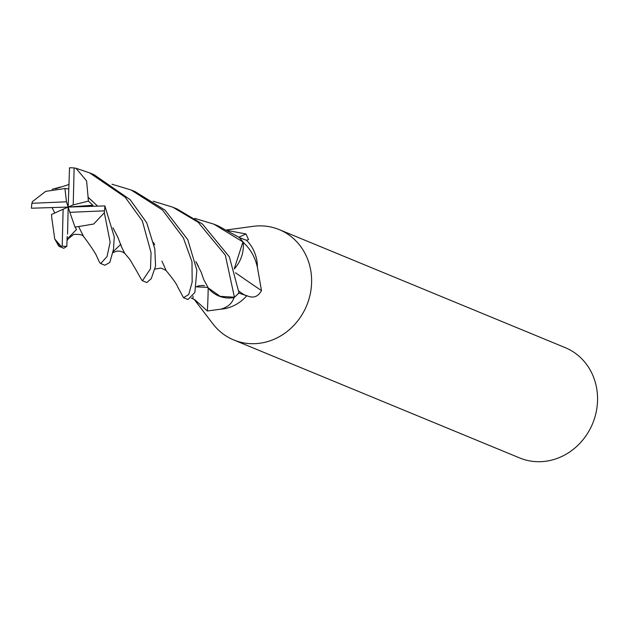 <?xml version="1.0" encoding="UTF-8"?>
<svg xmlns="http://www.w3.org/2000/svg" width="629" height="629" viewBox="0 0 629 629"><rect width="100%" height="100%" fill="white"/><g stroke="black" fill="none" stroke-linecap="round" stroke-linejoin="round"><path stroke-width="0.94" d="M194.133 299.341L212.94 323.904A59.676 54.298 -67.6 0 0 273.67 339.44A59.676 54.298 -67.6 0 0 311.607 282.413A59.676 54.298 -67.6 0 0 279.276 229.632A59.676 54.298 -67.6 0 0 252.889 226.385M234.271 268.913A31.654 28.8 -67.6 0 0 243.234 242.621A580.457 126.523 -154 0 0 244.256 243.344C250.877 249.713 255.264 257.725 257.418 267.396L261.491 290.598C258.071 296.864 253.18 298.555 246.82 295.677A39.784 36.199 -67.6 0 1 220.677 309.193L207.358 310.993L194.864 299.734L191.263 298.044M212.751 323.644A59.676 54.298 -67.6 0 0 233.744 339.951L519.688 457.959A59.676 54.298 -67.6 0 0 597.55 400.421A59.676 54.298 -67.6 0 0 565.219 347.64L279.276 229.632M233.744 339.951A59.676 54.298 -67.6 0 0 311.607 282.413A59.676 54.298 -67.6 0 0 253.204 226.338L226.778 229.915M195.871 261.617L201.319 272.538L203.725 279.559L208.333 288.098L207.539 287.39A11.44 10.41 112.4 0 1 208.175 287.988A31.654 28.8 -67.6 0 0 233.752 297.588A5.378 4.898 112.4 0 1 234.208 297.391A39.784 36.199 -67.6 0 0 238.682 293.106L246.827 295.677M243.234 242.621A5.378 4.898 112.4 0 1 243.085 242.149A39.784 36.199 -67.6 0 0 239.366 237.636L246.482 240.27A39.784 36.199 -67.6 0 1 257.418 267.388M233.752 297.588A580.457 116.357 -69.6 0 1 233.752 298.374C231.669 303.846 227.313 307.455 220.669 309.201M234.208 297.391L233.752 298.374M208.175 287.988A583.767 117.025 -69.6 0 1 207.358 310.993M243.085 242.149L244.256 243.344M235.521 272.766A583.767 127.247 -154 0 0 261.491 290.598M228.115 230.615L245.978 233.957L248.557 239.641L246.482 240.27M238.871 237.204A583.767 354.583 109.9 0 0 245.978 233.957M111.993 184.226L131.052 189.982L162.502 210.015L183.361 237.856L191.987 261.798L192.167 282.02L188.755 294.49L183.495 297.698L177.512 286.572C176.859 284.363 173.077 279.048 166.166 270.635L161.952 261.121M183.495 297.698L187.961 299.538L194.872 292.454L196.853 270.211L187.804 239.688L165.018 210.133L135.204 191.688L131.068 189.989M74.12 167.967A39.784 36.199 -67.6 0 0 69.536 167.801L68.168 207.067L73.216 204.897L74.12 167.967L76.007 168.273L89.546 172.849L125.147 197.176L142.319 220.921L151.07 252.677L150.512 268.74L142.461 280.762L146.809 282.555L151.275 278.623L155.575 266.043L154.805 248.903L146.706 222.729L130.148 199.692L94.091 174.72M142.461 280.762L141.58 279.811M225.331 255.177L234.42 297.218A39.784 36.199 -67.6 0 0 238.981 292.776L229.349 256.829L202.53 224.105L177.158 209.009L172.818 207.216L198.143 222.257L225.331 255.177M63.749 248.274L66.8 246.332L67.161 237.133M67.555 234.074L68.168 207.067L66.47 201.799L31.906 203.293A39.784 36.199 -67.6 0 0 31.45 208.215L68.168 207.067L63.12 209.237L62.216 246.167A39.784 36.199 -67.6 0 0 66.8 246.332M62.216 246.167L59.197 246.403L58.245 243.785M67.075 239.224L76.549 229.459L75 227.108L69.866 212.327L104.43 210.833L104.343 212.72L110.13 242.181L107.04 256.546L100.719 263.535L104.846 265.241L109.816 262.442L113.503 249.367L114.258 236.889L104.886 205.911L68.168 207.067L92.856 205.266L88.398 201.123L88.029 197.247L97.589 206.092L88.099 197.215L86.59 180.885L76.007 168.273M104.43 210.833A39.784 36.199 -67.6 0 0 104.886 205.911M100.719 263.535L99.634 262.545L96.803 256.467C95.734 253.125 86.149 239.673 83.712 236.756L78.609 226.566L93.69 224.018L104.343 212.72M61.249 189.117L45.681 191.365L32.449 201.594L31.906 203.293M55.541 188.834L68.679 184.588M153.547 242.519L154.71 244.783M68.585 188.983L64.929 188.496L61.241 189.07M51.83 218.294L54.731 238.965L60.785 246.041M234.42 297.218L220.221 296.353L208.089 287.815M153.209 201.194L172.818 207.216M195.878 261.664L198.363 266.13M201.319 272.538L203.772 279.693M63.12 209.237L51.523 214.489L51.782 218.318M52.121 207.79L54.809 213.003M207.539 287.39L196.232 286.848L198.245 285.92L202.876 285.417L204.543 285.794M194.715 218.389L213.852 224.152L242.928 241.929L234.247 268.835M75 227.108L78.578 226.495M112.984 227.832L117.938 237.44L113.016 227.973M141.588 279.811L135.219 268.552C128.497 257.324 132.169 262.199 124.699 253.298L121.452 246.71L117.938 237.44M92.825 205.95L92.856 205.266M121.405 246.529L120.784 244.437M242.928 241.929A39.784 36.199 -67.6 0 0 239.075 237.345L218.318 225.992L213.852 224.152M73.216 204.897L88.398 201.123M68.168 207.067L69.866 212.327M64.929 188.496L66.47 201.799M193.056 296.086A580.142 116.294 -69.6 0 1 192.954 298.783M238.941 291.219A580.142 126.453 -154 0 0 244.917 295.331M67.224 238.595L68.199 238.745L67.02 240.671M113.118 251.742L120.744 244.327M94.098 174.728L89.546 172.849M63.741 248.274L59.197 246.395M60.494 187.033L52.073 189.305M155.048 269.07L161.063 268.08L165.962 270.384M54.731 238.965L58.701 245.939M67.193 236.433L67.169 236.85M68.199 238.745L73.695 234.46C79.513 234.043 82.918 234.861 83.909 236.921M91.087 206.029L90.521 205.368M112.961 252.622L116.774 251.168L119.895 251.128L122.757 252.032L124.841 253.456"/></g></svg>
